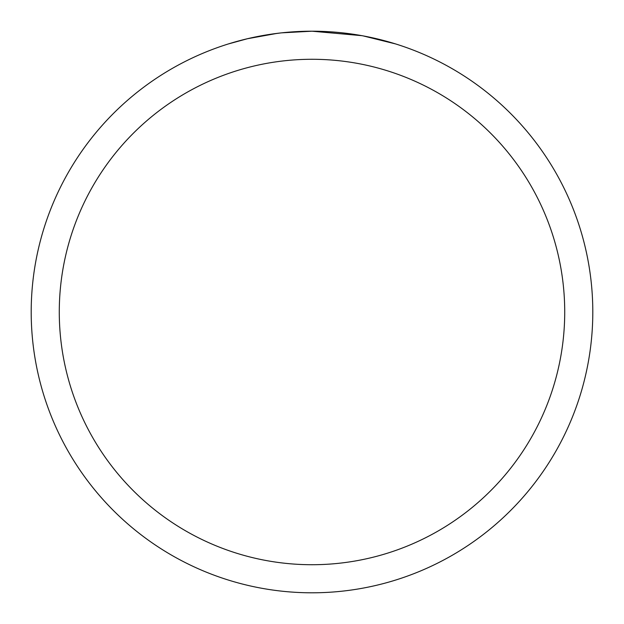<?xml version="1.0" encoding="UTF-8"?>
<svg xmlns="http://www.w3.org/2000/svg" width="624" height="624" viewBox="0 0 624 624"><rect width="100%" height="100%" fill="white"/><g stroke="black" fill="none" stroke-linecap="round" stroke-linejoin="round"><path stroke-width="0.94" d="M317.6 31.255L321.508 31.364M346.577 33.337L347.763 33.485M361.881 35.669L312 31.2A280.8 280.8 0 0 1 592.8 312A280.8 280.8 0 0 1 312 592.8A280.8 280.8 0 0 1 31.2 312A280.8 280.8 0 0 1 312 31.2L281.65 32.846M363.207 35.911L395.421 43.883M312 59.28A252.72 252.72 0 0 1 564.72 312A252.72 252.72 0 0 1 312 564.72A252.72 252.72 0 0 1 59.28 312A252.72 252.72 0 0 1 312 59.28M280.332 32.994L270.02 34.359M228.587 43.883L247.408 38.735L276.908 33.407M291.416 31.957L292.968 31.847M284.536 32.549L289.185 32.128"/></g></svg>
